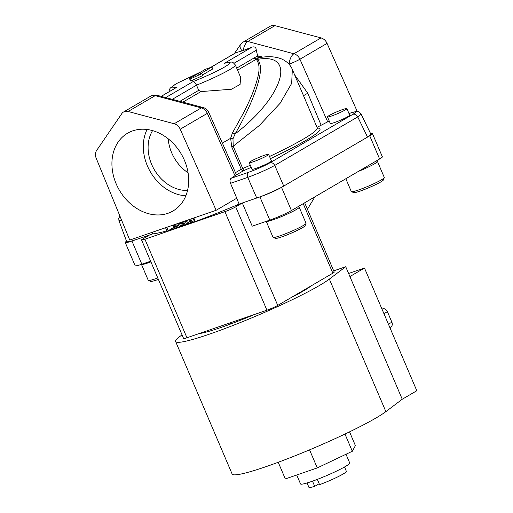 <?xml version="1.0" encoding="UTF-8"?>
<svg xmlns="http://www.w3.org/2000/svg" width="513" height="513" viewBox="0 0 513 513"><rect width="100%" height="100%" fill="white"/><g stroke="black" fill="none" stroke-linecap="round" stroke-linejoin="round"><path stroke-width="0.77" d="M312.5 481.168L314.706 486.343A20.366 1.937 156.9 0 1 308.916 487.35L307.05 482.97M346.006 454.261L349.725 462.983A26.734 2.539 156.9 0 1 345.396 466.484A26.734 2.539 156.9 0 1 318.304 479.001A26.734 2.539 156.9 0 1 300.547 483.958L296.732 475M346.891 108.609L349.693 115.181A10.549 1 156.9 0 1 347.981 116.566A10.549 1 156.9 0 1 337.285 121.504A10.549 1 156.9 0 1 330.282 123.46L327.48 116.893A10.549 1 -23.1 0 0 334.482 114.938A10.549 1 -23.1 0 0 345.178 109.994A10.549 1 -23.1 0 0 346.891 108.609A10.549 1 -23.1 0 0 339.882 110.564A10.549 1 -23.1 0 0 329.186 115.508A10.549 1 -23.1 0 0 327.48 116.893M268.613 154.368L271.415 160.935A10.549 1 156.9 0 1 269.71 162.32A10.549 1 156.9 0 1 259.014 167.257A10.549 1 156.9 0 1 252.005 169.213L249.203 162.647A10.549 1 -23.1 0 0 256.211 160.691A10.549 1 -23.1 0 0 266.907 155.747A10.549 1 -23.1 0 0 268.613 154.368A10.549 1 -23.1 0 0 261.604 156.324A10.549 1 -23.1 0 0 250.908 161.262A10.549 1 -23.1 0 0 249.203 162.647M184.436 160.319A45.022 35.846 -120.3 0 0 128.821 132.534A45.022 35.846 -120.3 0 0 116.182 183.853A45.022 35.846 -120.3 0 0 174.234 210.215A45.022 35.846 -120.3 0 0 184.436 160.319M147.084 129.488A43.31 34.48 -120.3 0 0 147.398 165.911A43.31 34.48 -120.3 0 0 185.847 195.793M152.573 130.616A37.68 29.998 -120.3 0 0 151.668 164.442A37.68 29.998 -120.3 0 0 187.553 190.458M168.206 138.824A37.68 29.998 -120.3 0 0 171.663 152.752A37.68 29.998 -120.3 0 0 188.072 172.81M402.25 399.242L349.911 276.539L364.474 268.03L416.812 390.733L402.25 399.242L385.872 411.618A85.761 8.144 156.9 0 1 266.221 466.58A85.761 8.144 156.9 0 1 232.139 474.038L175.619 341.517A85.761 8.144 156.9 0 1 182.07 334.918M349.911 276.539L345.724 266.722L329.352 279.098A85.761 8.144 156.9 0 1 209.702 334.059A85.761 8.144 156.9 0 1 175.619 341.517M199.05 333.597A64.324 6.105 -23.1 0 0 220.898 327.512A64.324 6.105 -23.1 0 0 254.833 314.36L186.95 337.766A8.439 0.802 156.9 0 1 183.596 338.503L141.562 239.956A8.439 0.802 -23.1 0 0 144.916 239.218L224.899 211.645A8.439 0.802 -23.1 0 0 235.704 206.861L277.738 305.408L332.86 273.185A8.439 0.802 -23.1 0 0 334.226 272.082L304.722 202.911M231.921 323.062A64.324 6.105 -23.1 0 0 227.83 325.05M296.283 209.567A17.936 1.706 156.9 0 1 278.418 217.839A17.936 1.706 156.9 0 1 266.228 221.347L273.031 237.327A17.936 1.706 -23.1 0 0 273.166 237.448A17.936 1.706 -23.1 0 0 285.703 233.704A17.936 1.706 -23.1 0 0 303.125 225.605A17.936 1.706 -23.1 0 0 306.017 223.437A17.936 1.706 -23.1 0 0 306.03 223.251L299.188 207.214A17.936 1.706 156.9 0 1 296.283 209.567M306.017 223.437L305.068 225.765A16.147 1.533 156.9 0 1 302.465 227.714A16.147 1.533 156.9 0 1 286.786 235.005A16.147 1.533 156.9 0 1 275.507 238.372L273.166 237.448M376.292 160.935L377.324 161.345A17.936 1.706 156.9 0 1 377.459 161.46A17.936 1.706 156.9 0 1 374.561 163.814A17.936 1.706 156.9 0 1 358.337 171.432M384.288 177.684L383.339 180.012A16.147 1.533 156.9 0 1 380.742 181.961A16.147 1.533 156.9 0 1 365.064 189.252A16.147 1.533 156.9 0 1 353.778 192.619L351.443 191.689A17.936 1.706 -23.1 0 0 363.98 187.95A17.936 1.706 -23.1 0 0 381.396 179.851A17.936 1.706 -23.1 0 0 384.288 177.684A17.936 1.706 -23.1 0 0 384.301 177.498L377.459 161.46M345.833 178.742L351.302 191.573A17.936 1.706 -23.1 0 0 351.443 191.689M150.925 261.899A17.936 1.706 156.9 0 1 141.46 264.368L148.263 280.348A17.936 1.706 -23.1 0 0 148.398 280.464A17.936 1.706 -23.1 0 0 157.767 277.937M158.389 279.399A16.147 1.533 156.9 0 1 150.739 281.393L148.398 280.464M370.604 133.617A16.884 1.603 156.9 0 1 372.457 133.592A16.884 1.603 156.9 0 1 369.726 135.804L367.526 137.086L357.728 116.919L361.114 114.091L370.937 134.316L367.526 137.086L283.727 186.072L274.75 165.423C267.093 169.585 258.09 173.574 247.747 177.376L230.523 183.314C229.702 180.961 229.888 179.294 231.081 178.312L236.448 174.869L208.708 112.283A8.439 0.712 156.1 0 1 207.329 113.36A8.439 6.72 -120.3 0 0 204.815 109.859A8.439 6.72 -120.3 0 0 201.301 107.89A8.439 3.982 -75.1 0 1 203.161 107.544L157.081 95.283A8.439 3.982 104.9 0 0 155.221 95.636A8.439 6.72 -120.3 0 0 151.617 95.713A8.439 6.72 -120.3 0 0 150.649 96.155L123.53 112.007A8.439 6.72 59.7 0 1 128.096 111.488L174.176 123.748A8.439 6.72 59.7 0 1 180.21 129.212L216.14 210.285L129.763 240.065L96.188 158.184A8.439 6.72 59.7 0 1 96.611 150.489L121.761 113.674A8.439 6.72 59.7 0 1 123.53 112.007M201.224 71.73L176.722 83.478C169.816 87.659 169.944 88.858 177.113 87.082L161.204 96.38M250.312 165.237A86.524 8.214 156.9 0 1 242.739 168.527L243.688 170.624A88.634 8.413 -23.1 0 0 251.21 167.353M357.285 111.578L327.057 43.374L299.938 59.226A8.439 0.712 156.1 0 1 289.191 64.144A8.439 3.982 -75.1 0 1 293.904 53.762A8.439 6.72 59.7 0 1 297.425 55.731A8.439 6.72 59.7 0 1 299.938 59.226L327.685 121.844L329.211 120.953M242.662 50.691A8.343 0.795 156.9 0 1 242.123 50.87A8.439 4.777 -145.7 0 1 240.546 44.548A8.439 8.439 0 0 1 243.258 42.021A8.439 6.72 59.7 0 1 244.22 41.579A8.439 6.72 59.7 0 1 247.824 41.502A8.439 3.982 104.9 0 0 243.226 50.492A8.343 0.795 156.9 0 1 242.662 50.691M256.596 59.175L256.949 59.008L254.326 57.822A2.11 1.68 -120.3 0 0 256.218 59.277L256.596 59.175M260.989 57.405A52.756 42.002 -120.3 0 0 259.565 57.321L258.943 57.687A2.11 1.68 59.7 0 1 257.051 56.231L258.603 57.77L260.476 57.488M258.808 57.789C264.984 56.622 273.179 55.641 281.682 58.995C288.518 62.118 291.39 66.927 292.327 69.46L291.673 83.362L280.13 103.26L259.546 125.307L233.223 146.218L232.966 138.831L235.114 133.906L232.427 132.995L243.989 112.026C247.901 104.248 250.908 97.605 253.024 92.096C258.174 78.143 261.579 66.966 256.628 59.797L256.218 59.277L237.57 70.178M256.628 59.797L257.539 59.386C263.265 65.92 259.572 79.374 255.121 92.173C250.312 105.152 243.643 119.061 235.114 133.906C282.714 97.56 297.854 52.069 257.539 59.386L256.949 59.008L258.994 57.757M290.55 297.918A64.324 6.105 -23.1 0 0 311.237 285.831M298.021 206.688L299.047 207.098A17.936 1.706 156.9 0 1 299.188 207.214M182.025 222.046L183.391 225.245L185.007 224.925L190.188 222.899L194.671 220.378L193.882 217.961M243.258 42.021L270.377 26.169A8.439 6.72 59.7 0 1 274.942 25.65L321.023 37.911L293.904 53.762L247.824 41.502L274.942 25.65M327.057 43.374A8.439 6.72 -120.3 0 0 321.023 37.911M121.754 220.532L118.945 220.654L126.749 241.777L129.302 241.7L135.137 239.949L134.573 238.41M166.885 230.844A94.963 9.016 156.9 0 1 152.746 233.877L131.95 241.046A16.884 1.603 156.9 0 1 125.243 242.514A16.884 1.603 156.9 0 1 126.538 241.2M152.746 233.877L152.149 232.351M235.704 206.861L242.322 202.994L252.21 226.182L269.806 220.115A16.884 1.603 -23.1 0 0 291.422 210.548L281.534 187.36L283.727 186.072C278.989 189.015 264.15 195.581 256.724 198.024L239.122 204.097A94.963 9.016 156.9 0 1 169.04 230.228M239.122 204.097L236.705 198.249M230.523 183.314L236.762 198.23L216.14 210.285M193.67 218.031L194.671 220.378M193.106 218.23L194.164 220.718M190.804 219.019L192.054 221.956M189.836 219.352L191.15 222.437M188.822 219.705L190.188 222.899M187.412 220.192L188.829 223.508M186.309 220.571L187.745 223.944M185.155 220.968L186.604 224.373M183.551 221.52L185.007 224.925M182.705 221.815L184.148 225.188M182.211 221.982L183.628 225.297M181.204 222.328L182.461 225.265L183.212 224.822M180.243 222.661L181.557 225.746L182.461 225.265M179.229 223.014L180.589 226.214L181.557 225.746M177.812 223.501L179.229 226.817L180.589 226.214M176.709 223.88L178.146 227.259L179.229 226.817M175.555 224.277L177.004 227.682L178.146 227.259M174.753 224.553L176.209 227.958L177.004 227.682M173.907 224.848L175.35 228.221L176.209 227.958M173.413 225.015L174.83 228.33L175.35 228.221M173.227 225.079L174.83 228.33M166.757 227.31L168.213 230.715L174.119 227.259L173.195 225.092M165.558 227.727L167.007 231.132L168.213 230.715M172.304 99.336L196.511 85.184L198.704 90.333L200.961 91.577L182.878 102.145M201.878 73.648L198.678 74.751L211.907 67.017L205.514 69.223L192.285 76.956L189.085 78.059L189.97 79.073L201.878 73.648L202.706 75.578L190.791 81.009L189.085 78.059M125.243 242.514L135.131 265.702A16.884 1.603 -23.1 0 0 141.838 264.233L150.63 261.207M291.422 210.548L379.62 158.992A16.884 1.603 -23.1 0 0 382.352 156.779L372.457 133.592M281.534 187.36A16.884 1.603 156.9 0 1 259.918 196.928L269.806 220.115M348.968 113.546C356.214 111.174 357.535 111.424 352.938 114.29C354.919 113.854 356.516 114.726 357.728 116.919L274.75 165.423C273.532 163.249 271.935 162.371 269.96 162.794C263.849 166.186 256.647 169.373 248.356 172.355C247.144 173.33 246.945 175.004 247.747 177.376L256.724 198.024L259.918 196.928M141.562 239.956A8.439 0.802 -23.1 0 1 142.928 238.846L149.546 234.98M277.738 305.408A8.439 0.802 156.9 0 1 266.933 310.192L254.833 314.36M348.616 273.493L364.474 268.03M333.713 270.864L345.724 266.722M381.928 309.044L383.692 308.653A4.393 3.495 59.7 0 1 387.398 311.667L391.881 322.177A4.393 3.495 59.7 0 1 391.368 326.646L389.893 327.627M349.539 431.856L355.406 445.624L352.316 451.26L317.271 467.92L285.318 478.93L278.219 462.277M317.271 467.92L309.563 449.85M352.316 451.26L344.973 434.049M161.133 96.361L177.113 87.082M224.322 63.33L225.169 63.041C233.184 61.752 231.914 61.207 235.364 64.997A35.878 3.405 156.9 0 1 196.511 85.184C195.241 82.708 194.119 81.496 193.151 81.554C204.193 77.277 218.519 70.64 224.707 66.934C231.619 62.753 231.485 61.554 224.322 63.33L252.133 47.074C254.839 46.42 256.211 47.478 256.25 50.261L257.622 55.75L262.848 57.142M189.97 79.073L190.791 81.009M211.907 67.017L212.735 68.947L202.443 74.962M235.461 172.637L241.264 169.245L231.748 146.936L233.223 146.218L242.739 168.527L241.264 169.245A2.11 1.68 -120.3 0 0 243.688 170.624L236.442 174.856M235.364 64.997L240.655 77.399L240.071 84.472L231.401 89.249L200.961 91.577M259.565 57.321A2.11 1.68 59.7 0 1 257.673 55.866L257.622 55.75M317.028 127.371L327.685 121.844M294.635 74.866L307.755 93.199L321.048 125.018M231.748 146.936L230.638 138.279L232.427 132.995M236.698 68.126L257.673 55.866M243.226 50.492L252.133 47.074M210.51 67.498L235.794 52.724L242.123 50.87M314.706 486.343L319.182 483.727M344.518 466.99L346.384 471.37A20.366 1.937 156.9 0 1 319.58 484.663L317.329 479.379M385.872 411.618L329.352 279.098M235.082 175.972L207.329 113.36L180.21 129.212M248.356 172.355L231.081 178.312M352.938 114.29L269.96 162.794M128.096 111.488L155.221 95.636L201.301 107.89L174.176 123.748M179.871 101.343L198.704 90.333M141.838 264.233L131.95 241.046M369.726 135.804L379.62 158.992M332.86 273.185L303.209 203.661M224.899 211.645L266.933 310.192M186.95 337.766L144.916 239.218M383.948 313.687L387.398 311.667M388.431 324.19L391.881 322.177M165.725 97.585L193.151 81.554M270.434 158.626A88.634 8.413 -23.1 0 0 317.367 128.083M307.755 93.199L303.51 95.681M292.327 69.46L317.226 127.827A86.524 8.214 156.9 0 1 269.524 156.497M234.037 63.246L256.25 50.261M288.883 64.067L289.435 64.702M232.966 138.831L230.638 138.279L222.373 143.108M236.095 52.602L210.76 67.415M231.626 322.363L232.094 323.466M208.708 112.283A8.439 8.439 0 0 0 203.161 107.544M157.081 95.283A8.439 8.439 0 0 0 150.649 96.155M169.021 91.75L169.348 89.602L170.303 88.044L176.241 83.702L201.352 71.653M119.901 216.011L118.74 218.384L118.945 220.654M361.114 114.091C359.478 112.148 358.343 111.327 357.708 111.629C357.42 111.244 355.272 111.616 351.264 112.751L349.238 113.424M307.434 209.266L314.886 196.832M317.226 127.827L317.701 128.385M234.415 53.525L240.546 44.548"/></g></svg>
